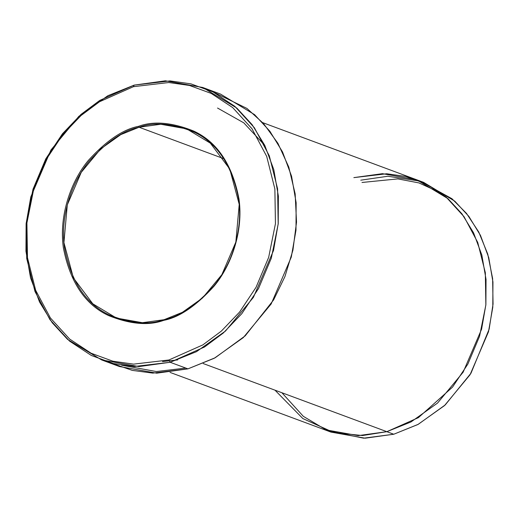 <?xml version="1.0" encoding="UTF-8"?>
<svg xmlns="http://www.w3.org/2000/svg" width="519" height="519" viewBox="0 0 519 519"><rect width="100%" height="100%" fill="white"/><g stroke="black" fill="none" stroke-linecap="round" stroke-linejoin="round"><path stroke-width="0.78" d="M139.073 127.239C154.046 121.751 172.302 123.334 193.84 131.975C217.15 142.822 232.103 165.256 238.682 199.29C243.275 231.863 230.631 265.994 213.841 285.956C195.968 305.542 179.379 316.791 164.069 319.71L163.777 320.333C179.204 317.394 195.929 306.048 213.938 286.306C230.864 266.189 243.612 231.785 238.987 198.952C232.35 164.646 217.279 142.031 193.782 131.099C172.074 122.387 153.669 120.791 138.579 126.325L139.073 127.239L223.819 158.684L139.073 127.239L120.778 134.616L100.641 148.934L81.269 172.308L67.301 204.862L63.921 242.587L73.367 277.873L92.797 303.797L116.47 318.076L142.381 322.701L164.069 319.71L182.364 312.341L202.501 298.023L221.873 274.642L235.84 242.094L239.22 204.363L229.774 169.084L210.344 143.16L186.671 128.874L160.76 124.249L139.073 127.239L138.579 126.325C153.669 120.791 172.074 122.387 193.782 131.099C217.279 142.031 232.35 164.646 238.987 198.952C243.612 231.785 230.864 266.189 213.938 286.306C195.929 306.048 179.204 317.394 163.777 320.333C148.681 325.867 130.275 324.278 108.568 315.558C85.071 304.634 70 282.018 63.363 247.712C58.738 214.879 71.486 180.476 88.412 160.352C106.427 140.61 123.146 129.27 138.579 126.325C123.146 129.27 106.427 140.61 88.412 160.352C71.486 180.476 58.738 214.879 63.363 247.712C70 282.018 85.071 304.634 108.568 315.558C130.275 324.278 148.681 325.867 163.777 320.333L164.069 319.71C149.096 325.199 130.84 323.622 109.301 314.975C85.992 304.134 71.045 281.694 64.46 247.66C59.867 215.087 72.517 180.962 89.307 161C107.174 141.415 123.762 130.159 139.073 127.239M101.62 359.92L119.389 366.518L156.699 373.18L187.93 368.866L170.161 362.275L204.564 346.977L223.313 332.997L241.828 313.664L258.507 288.577L271.32 258.183L278.178 224.052L277.607 188.871L269.316 155.83L254.381 127.752L234.841 106.337L213.03 91.941L190.953 83.87L170.011 80.912L134.168 85.116L133.428 86.679L168.772 82.527L189.429 85.447L211.201 93.401L232.707 107.602L251.975 128.718L266.701 156.407L274.875 188.987L275.44 223.683L268.673 257.333L256.042 287.312L239.596 312.049L221.334 331.116L202.851 344.901L168.922 359.985L133.578 364.137L112.921 361.211L91.156 353.257L69.65 339.063L50.382 317.939L35.649 290.257L27.475 257.671L26.91 222.982L33.677 189.325L46.308 159.352L62.76 134.616L81.016 115.542L99.499 101.756L133.428 86.679L134.168 85.116L99.758 100.414L81.016 114.394L62.501 133.733L45.815 158.814L33.008 189.214L26.151 223.339L26.722 258.527L35.013 291.561L49.947 319.639L69.488 341.054L91.299 355.457L113.369 363.521L134.317 366.485L170.161 362.275L168.922 359.985L202.851 344.901L221.334 331.116L239.596 312.049L256.042 287.312L268.673 257.333L275.44 223.683L274.875 188.987L266.701 156.407L251.975 128.718L232.707 107.602L211.201 93.401L189.429 85.447L168.772 82.527L133.428 86.679L99.499 101.756L81.016 115.542L62.76 134.616L46.308 159.352L33.677 189.325L26.91 222.982L27.475 257.671L35.649 290.257L50.382 317.939L69.65 339.063L91.156 353.257L112.921 361.211L133.578 364.137L168.922 359.985L170.161 362.275L138.93 366.583L101.62 359.92L67.528 339.355L52.231 322.76L39.548 302.026L30.537 277.801L25.95 251.215L26.112 223.741L30.816 196.889L50.933 150.017L78.83 116.353L107.822 95.736L134.168 85.116L165.399 80.808L202.708 87.471L236.8 108.036L252.098 124.631L264.774 145.372L273.792 169.596L278.379 196.176L278.216 223.657L273.513 250.502L253.395 297.374L225.499 331.044L196.5 351.655L170.161 362.275L187.93 368.866L152.8 373.103L132.3 370.391L110.651 362.82M121.628 365.194L156.329 371.546L185.789 368.075L156.329 371.546L121.628 365.194M324.012 429.518L330.921 432.087L365.123 438.192L393.752 434.241L363.611 438.179L327.515 430.751M327.489 430.738L303.323 416.329L281.895 392.74M177.706 359.92L162.525 361.574M170.044 372.395L324.012 429.524L358.207 435.629L386.843 431.678L393.752 434.241L203.201 363.54L386.843 431.678L410.99 421.947L437.569 403.049L463.143 372.188L481.58 329.221L485.888 304.608L486.037 279.423L481.84 255.056L473.575 232.849L461.949 213.841L447.929 198.628L416.679 179.775L262.711 122.646M420.131 181.131L451.965 198.732L466.51 213.413L478.778 232.051L487.75 254.109L492.628 278.573L493.05 304.076L489.145 329.163L470.993 373.213L445.211 404.937L418.249 424.321L393.752 434.241L417.899 424.51L444.478 405.611L470.052 374.75L488.489 331.784L492.797 307.177L492.946 281.986L488.749 257.619L480.484 235.412L468.858 216.404L454.839 201.197L423.588 182.338L416.673 179.775L382.477 173.67L353.848 177.621L386.7 173.761L405.903 176.473L426.138 183.869L446.132 197.071L464.038 216.702L477.733 242.438L485.33 272.722L485.855 304.977L479.569 336.26L467.827 364.124L452.536 387.116L418.379 417.659L386.843 431.678L362.496 435.545L333.743 432.561L302.849 418.561L274.979 390.171M361.996 182.474L397.865 178.893L418.95 182.922L440.878 192.906L418.95 182.922L397.865 178.893L361.996 182.474M211.447 91.162L246.947 108.432L263.574 123.6L277.918 143.302L288.778 167.073L295.155 193.84L296.524 222.106L292.93 250.164L284.97 276.478L273.63 299.885L245.202 335.845L215.197 357.753L187.93 368.866L214.276 358.253L243.268 337.635L271.165 303.972L291.282 257.093L295.986 230.248L296.148 202.767L291.561 176.188L282.544 151.963L269.867 131.229L254.57 114.634L220.478 94.062L202.708 87.471M360.757 180.184L387.849 176.246L420.105 181.125M264.846 145.515L243.787 122.847L217.539 108.043"/></g></svg>
